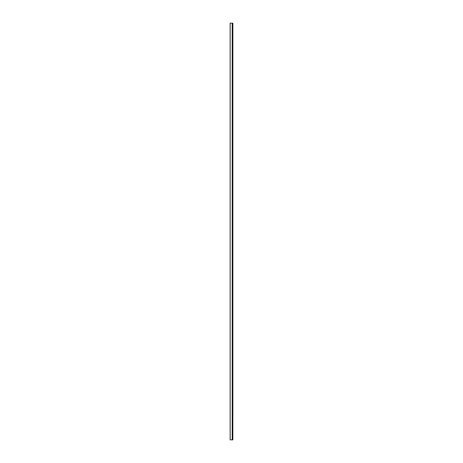 <?xml version="1.0" encoding="UTF-8"?>
<svg xmlns="http://www.w3.org/2000/svg" width="463" height="463" viewBox="0 0 463 463"><rect width="100%" height="100%" fill="white"/><g stroke="black" fill="none" stroke-linecap="round" stroke-linejoin="round"><path stroke-width="0.69" d="M232.86 439.85L232.872 23.15L232.86 439.85L230.128 439.85L230.128 23.15L232.86 23.15M230.152 23.15L230.152 439.85M230.163 23.15L230.163 439.85M232.212 23.15L232.212 439.85L232.223 23.15M232.27 23.15L232.27 439.85"/></g></svg>
